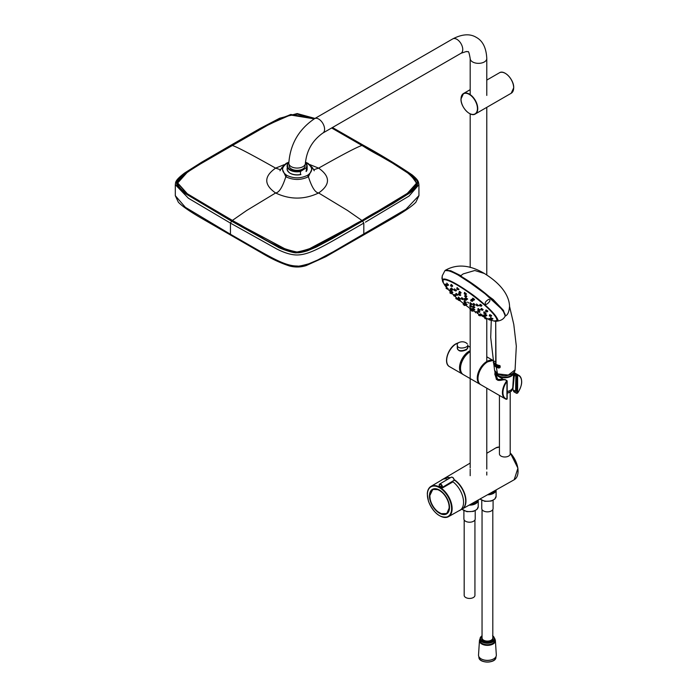 <?xml version="1.0" encoding="UTF-8"?>
<svg xmlns="http://www.w3.org/2000/svg" width="697" height="697" viewBox="0 0 697 697"><rect width="100%" height="100%" fill="white"/><g stroke="black" fill="none" stroke-linecap="round" stroke-linejoin="round"><path stroke-width="1.05" d="M331.772 127.9L392.629 163.037C404.234 168.543 412.275 175.269 416.762 183.215C407.527 198.793 380.423 208.307 362.274 220.6C340.972 231.099 324.575 246.686 297.349 252.166C269.817 246.982 253.394 231.073 231.979 220.6L187.066 193.81L177.482 182.98L187.258 172.089L201.755 162.959L269.556 124.005L290.492 114.866L314.356 118.795M314.756 118.56L290.762 114.465L270.044 123.291L201.084 162.863L186.535 172.046C184.566 172.664 174.877 181.708 176.733 183.119C175.932 185.524 182.178 191.814 186.387 194.193L231.413 221.08L277.859 247.008C278.948 248.141 294.5 253.795 296.957 252.723C298.638 252.994 302.123 252.358 307.394 250.798L316.22 247.095L332.164 238.653L393.265 203.376L407.85 194.184C412.049 191.814 418.313 185.524 417.512 183.119C418.217 180.837 411.892 174.372 407.71 172.037L393.152 162.854L332.19 127.664M363.808 234.253L363.808 223.101C323.957 245.902 310.322 254.858 296.939 254.98C291.442 254.98 284.785 253.02 276.97 249.09L230.446 223.11L188.39 198.227L175.304 184.661L175.304 195.7L185.341 207.297L230.437 234.262C270.462 257.141 284.036 266.054 297.471 266.027C298.116 266.472 301.888 265.723 308.797 263.797L317.632 260.033L333.471 251.643L406.011 209.239L418.932 195.604L415.909 202.182C412.302 206.042 404.495 211.444 392.498 218.396L325.734 256.74L306.175 265.583C300.712 267.334 295.153 267.465 289.499 265.984C280.36 262.987 271.02 258.622 261.497 252.88L201.755 218.414C189.758 211.461 181.952 206.059 178.336 202.191L175.304 195.7M418.932 195.691L418.932 184.653L409.078 196.049L365.446 222.151M232.04 220.627L288.358 250.65M305.887 250.65L362.274 220.6L406.952 193.932L416.667 183.198L410.725 174.999L400.731 168.116M192.529 168.744L183.119 175.33L177.569 183.206L187.188 193.871L231.552 220.339M291.25 166.661A8.294 4.792 180 0 1 288.819 163.272C290.179 144.235 298.769 129.363 314.574 118.664A8.294 4.792 -120 0 1 318.721 119.074A8.294 4.792 -120 0 1 324.149 126.392A8.294 4.792 -120 0 1 322.877 133.04C312.448 140.454 306.628 150.535 305.417 163.272A8.294 4.792 180 0 1 300.294 167.698A8.294 4.792 180 0 1 291.25 166.661M439.223 485.757A17.878 10.324 -120 0 1 441.898 487.299L441.602 487.743L442.656 487.813L441.898 487.299L442.429 486.915A2.265 1.307 -120 0 0 441.436 484.633A2.265 1.307 -120 0 0 439.685 484.032A2.265 1.307 -120 0 0 439.223 485.068L439.223 485.521M499.435 395.469L499.435 453.886A5.376 3.102 0 0 0 501.012 456.082A5.376 3.102 0 0 0 506.876 456.753A5.376 3.102 0 0 0 510.195 453.886L510.195 392.141M513.715 372.573A8.904 5.14 180 0 1 513.715 372.79A8.904 5.14 180 0 1 504.82 377.739A8.904 5.14 180 0 1 495.916 372.79A8.904 5.14 180 0 1 495.916 372.634M513.245 373.034A8.521 4.923 180 0 1 504.863 377.208A8.521 4.923 180 0 1 496.403 373.095M513.715 372.79L512.783 387.236A7.972 4.6 180 0 1 510.457 390.32A7.972 4.6 180 0 1 507.172 391.461M510.282 390.416A7.51 4.33 180 0 1 510.126 390.512A7.51 4.33 180 0 1 507.172 391.557M479.919 639.201A7.972 4.6 0 0 0 479.458 640.587L478.525 655.032A8.904 5.14 0 0 0 481.13 658.857A8.904 5.14 0 0 0 493.72 658.857A8.904 5.14 0 0 0 496.325 655.032L495.393 640.587A7.972 4.6 0 0 0 494.931 639.201M481.27 658.935A8.521 4.923 0 0 0 481.4 659.005A8.521 4.923 0 0 0 493.45 659.005A8.521 4.923 0 0 0 493.581 658.935M479.458 640.587A7.972 4.6 0 0 0 487.43 645.361A7.972 4.6 0 0 0 495.393 640.587M482.045 635.673L480.329 637.38L479.919 640.377A7.51 4.33 0 0 0 487.43 644.708A7.51 4.33 0 0 0 494.931 640.377L494.931 638.896L492.605 635.559M481.784 638.191A5.654 3.267 0 0 0 481.766 638.408A5.654 3.267 0 0 0 487.43 641.676A5.654 3.267 0 0 0 493.084 638.408A5.654 3.267 0 0 0 493.075 638.191M482.045 636.962A5.654 3.267 0 0 0 481.766 637.973A5.654 3.267 0 0 0 487.43 641.24A5.654 3.267 0 0 0 493.084 637.973A5.654 3.267 0 0 0 492.805 636.962M482.045 509.594L482.045 637.973A5.376 3.102 0 0 0 487.43 641.083A5.376 3.102 0 0 0 492.805 637.973L492.805 509.594M481.766 500.324L481.766 508.583A5.654 3.267 0 0 0 487.43 511.851A5.654 3.267 0 0 0 493.084 508.583L493.084 500.324M464.176 519.945L464.176 595.325A5.376 3.102 0 0 0 469.551 598.435A5.376 3.102 0 0 0 474.936 595.325L474.936 519.945M463.897 510.674L463.897 518.934A5.654 3.267 0 0 0 469.551 522.201A5.654 3.267 0 0 0 475.215 518.934L475.215 510.674M514.839 375.265L514.804 373.958L514.839 375.265L516.015 376.345L516.015 391.305L513.785 390.416L513.698 391.54L513.785 390.416M513.367 390.102L513.968 391.688M505.003 379.543L496.351 379.368L494.748 370.882M513.689 373.069L514.804 373.958L515.327 373.636L513.828 372.451L518.803 375.3A13.583 7.841 120 0 0 517.505 374.786L517.618 375.282L516.555 375.073L514.909 374.132L515.327 373.636L517.505 374.786M517.566 393.021L517.618 392.977A13.199 7.623 120 0 0 517.618 375.282L517.618 392.977L516.555 393.186L513.698 391.54M506.536 380.597L506.946 381.442A13.199 7.623 120 0 0 506.946 399.137L506.527 399.32A13.583 7.841 120 0 1 505.229 398.815L507.172 398.98L507.172 380.989L504.898 379.656L506.684 380.466M506.946 381.442L506.946 398.728M495.088 371.562L494.844 374.272L504.21 379.9M514.726 375.169L513.611 374.402L514.369 375.064L512.861 389.797L515.588 391.365L515.858 376.319L514.369 375.064M495.367 371.98L494.896 374.655M496.456 378.776L495.889 372.607M515.588 375.788L516.529 376.145M498.059 380.074L496.09 375.465L497.876 379.978M515.588 391.365L516.015 390.904M467.844 347.202L466.563 349.728C460.429 352.342 457.345 351.244 457.293 346.444M457.284 347.568C456.901 353.196 468.201 349.885 467.853 347.576L467.826 345.024C468.192 348.021 456.927 349.903 457.319 345.015L457.284 347.568M467.234 343.865L467.129 343.63C462.852 339.735 456.056 342.933 457.319 345.006M460.778 371.022A12.825 7.406 -60 0 1 470.187 351.393M289.211 164.997A8.007 4.626 0 0 0 291.459 169.005A8.007 4.626 0 0 0 302.786 169.005A8.007 4.626 0 0 0 305.025 164.997M300.712 174.607C292.984 175.592 288.445 173.745 287.086 169.04A10.037 5.794 0 0 0 300.459 174.503L300.938 174.529L300.459 174.503L300.459 171.506L305.896 168.064A9.653 5.576 0 0 0 305.425 162.889M300.555 174.616A9.758 5.637 180 0 1 288.732 172.22M305.896 168.064L306.584 167.977L306.105 171.54L306.584 170.974A10.037 5.794 0 0 0 307.15 169.04L306.514 171.14M288.819 163.133L288.34 163.412A9.653 5.576 0 0 0 290.292 169.676A9.653 5.576 0 0 0 301.148 170.809M411.16 175.383L416.597 183.119L406.917 193.844L362.152 220.548C340.807 231.021 324.297 246.86 296.992 252.096C269.852 246.668 253.368 231.021 232.092 220.548L187.31 193.844L177.648 183.119L177.752 182.135L183.111 175.374M314.234 118.865L290.422 114.988L269.634 124.101L201.938 162.993L187.441 172.124L177.709 182.98L187.31 193.731L232.136 220.461C253.394 230.934 269.878 246.572 296.992 252C324.271 246.755 340.781 230.934 362.109 220.461C380.222 208.203 407.397 198.636 416.536 183.137C407.719 167.228 380.213 157.749 362.109 145.42L331.641 127.978L392.359 163.002L409.941 174.398L414.767 178.868L416.597 184.269M309.947 164.631L318.634 168.134C330.422 176.419 330.422 184.696 318.634 192.973C304.301 199.786 289.961 199.786 275.611 192.973C263.815 184.705 263.815 176.419 275.611 168.134L284.298 164.623M288.828 162.523L286.824 163.49C281.179 167.446 281.179 171.401 286.824 175.374C293.672 178.632 300.538 178.632 307.412 175.374C313.058 171.418 313.058 167.463 307.412 163.49L305.434 162.532M314.286 170.774L312.517 167.777L308.414 176.75C300.886 180.323 293.35 180.323 285.831 176.75L281.727 167.777L279.959 170.774M232.092 220.627L246.677 210.485L275.611 192.973C279.07 192.651 282.468 187.24 285.831 176.75L286.824 175.374M454.209 479.954A17.739 10.237 60 0 1 465.692 501.012A17.739 10.237 60 0 1 462.024 509.132A8.678 5.01 0 0 0 471.799 511.45A8.678 5.01 0 0 0 478.229 506.614L478.229 500.141A8.678 5.01 0 0 0 478.229 500.002L478.229 500.141A8.678 5.01 0 0 1 469.098 505.142M441.184 480.338A17.739 10.237 60 0 1 442.151 479.641L444.285 478.412A17.739 10.237 60 0 1 449.992 477.933M452.571 481.531A17.739 10.237 60 0 1 463.557 502.249A17.739 10.237 60 0 1 459.889 510.37A17.739 10.237 60 0 1 458.8 510.857M442.151 479.641A17.739 10.237 60 0 1 447.892 479.179M447.396 513.184A13.94 8.05 60 0 1 446.516 513.55L441.271 513.663A13.809 7.972 -120 0 0 446.507 513.55A13.809 7.972 -120 0 0 446.507 497.606A13.809 7.972 -120 0 0 432.698 489.642A13.94 8.05 60 0 1 433.464 489.05M437.916 511.737L441.079 513.567A13.652 7.885 -120 0 0 447.579 500.228A13.652 7.885 -120 0 0 431.408 490.897A13.652 7.885 -120 0 0 437.916 511.737L437.925 511.798C434.013 508.601 431.426 504.445 430.171 499.34L429.805 495.637L432.698 489.642A13.809 7.972 -120 0 0 429.84 496.02M446.507 513.55L447.308 513.088A13.809 7.972 -120 0 0 447.849 512.722M434.092 488.893A13.809 7.972 -120 0 0 433.499 489.181L432.698 489.642M485.896 304.484C487.604 304.145 492.126 299.684 488.675 299.362C485.347 301.444 484.415 303.151 485.896 304.484M504.916 316.49A37.716 6.404 -143 0 0 504.959 316.438A37.716 6.404 -143 0 0 501.518 309.12A37.716 6.404 -143 0 0 469.186 281.832A37.716 6.404 -143 0 0 444.721 271.046L442.255 275.785L441.933 278.338M453.721 295.319L455.272 296.452L453.703 295.763L454.122 294.465M453.756 295.807C454.697 296.46 454.697 296.46 453.756 295.807M450.837 291.851L452.379 292.984L450.811 292.287L451.255 290.971M450.863 292.339C451.795 292.975 451.795 292.975 450.863 292.339M449.931 289.647L451.473 290.771L449.905 290.074L450.367 288.732M449.966 290.126C450.889 290.754 450.889 290.754 449.966 290.126M451.133 288.976L452.675 290.083L451.09 289.386L451.569 288.035M451.159 289.455C452.092 290.048 452.092 290.048 451.159 289.455M455.603 294.064L457.267 295.371L455.672 294.709L456.126 293.376M455.742 294.77C456.701 295.362 456.701 295.362 455.742 294.77M458.225 298.49C459.192 299.1 459.192 299.1 458.225 298.49M464.89 304.371C465.875 304.964 465.875 304.964 464.89 304.371M463.862 304.258L465.448 305.364L463.862 304.728L464.246 303.448M463.914 304.763C464.882 305.399 464.882 305.399 463.914 304.763M469.891 308.658L470.275 307.856M469.804 308.492L471.503 309.747L469.9 309.128L469.804 308.492M469.952 309.172C470.945 309.782 470.945 309.782 469.952 309.172M464.089 302.315C465.073 302.899 465.073 302.899 464.089 302.315M461.362 299.039C462.338 299.614 462.338 299.614 461.362 299.039M458.591 294.927C459.558 295.493 459.558 295.493 458.591 294.927M454.287 289.917L455.829 290.998L454.235 290.318L454.714 288.967M454.305 290.388C455.254 290.954 455.254 290.954 454.305 290.388M459.001 292.339L460.56 293.402L458.948 292.74L459.428 291.398M459.027 292.818C459.994 293.35 459.994 293.35 459.027 292.818M464.725 295.972L466.293 297.018L464.672 296.373L465.143 295.031M464.76 296.452C465.744 296.966 465.744 296.966 464.76 296.452M465.448 298.9C466.432 299.449 466.432 299.449 465.448 298.9M464.333 299.91C465.317 300.477 465.317 300.477 464.333 299.91M470.039 304.066C471.033 304.624 471.033 304.624 470.039 304.066M469.795 306.471C470.789 307.046 470.789 307.046 469.795 306.471M472.775 307.351C473.768 307.908 473.768 307.908 472.775 307.351M472.618 309.634C473.611 310.217 473.611 310.217 472.618 309.634M475.615 312.291L473.193 310.566L472.74 311.167L471.529 310.818M475.676 312.805C476.687 313.397 476.687 313.397 475.676 312.805M480.329 314.713L481.967 315.758L480.338 315.183L480.721 313.903M480.399 315.236C481.435 315.802 481.435 315.802 480.399 315.236M477.724 311.332L479.336 312.378L477.706 311.777L478.133 310.47M477.785 311.838C478.795 312.395 478.795 312.395 477.785 311.838M483.483 315.645L485.121 316.673L483.474 316.107L483.875 314.817M483.552 316.168C484.598 316.708 484.598 316.708 483.552 316.168M477.915 309.433L479.527 310.479L477.898 309.877L478.334 308.553M477.976 309.938C478.987 310.479 478.987 310.479 477.976 309.938M473.106 304.833C474.108 305.364 474.108 305.364 473.106 304.833M470.754 300.363L472.348 301.392L470.71 300.782L471.172 299.44M470.797 300.851C471.808 301.348 471.808 301.348 470.797 300.851M476.373 304.998L477.985 306.009L476.33 305.417L476.783 304.092M476.426 305.495C477.445 305.983 477.445 305.983 476.426 305.495M480.886 309.302L482.524 310.313L480.86 309.729L481.305 308.414M480.956 309.808C481.993 310.296 481.993 310.296 480.956 309.808M484.676 314.974L486.323 315.985L484.668 315.427L485.086 314.12M484.746 315.488C485.8 316.011 485.8 316.011 484.746 315.488M483.779 312.77L485.417 313.772L483.753 313.206L484.188 311.899M483.849 313.275C484.894 313.781 484.894 313.781 483.849 313.275M485.539 310.967L487.22 311.89L485.504 311.393L485.94 310.078M485.617 311.472C486.733 311.864 486.733 311.864 485.617 311.472M479.606 305.321L481.252 306.253L479.553 305.722L480.024 304.38M479.675 305.809C480.756 306.183 480.756 306.183 479.675 305.809M472.217 299.196L473.847 300.207L472.148 299.571L472.671 298.264M472.296 299.719C473.35 300.128 473.35 300.119 472.278 299.684L472.296 299.719M464.307 293.411L465.901 294.474L464.228 293.777L464.777 292.452M464.368 293.925C465.387 294.378 465.378 294.369 464.341 293.89L464.368 293.925M456.805 288.636L458.365 289.752L456.727 288.985L457.293 287.652M456.849 289.133C457.824 289.656 457.816 289.638 456.831 289.098L456.849 289.133M450.628 285.439L452.144 286.598L450.55 285.787L451.125 284.446M450.654 285.927C451.586 286.511 451.578 286.502 450.637 285.892L450.654 285.927M446.507 284.21L448.005 285.404L446.437 284.576L447.004 283.217M444.974 285.117L446.428 286.31L444.913 285.509L445.427 284.141M444.956 285.561C445.81 286.258 445.81 286.258 444.956 285.561M446.141 287.983L447.613 289.211L446.115 288.41C446.995 289.194 446.995 289.194 446.141 288.445L446.559 287.094M449.931 292.531L451.421 293.751L449.922 292.984L450.314 291.712M449.94 293.001C450.802 293.768 450.802 293.768 449.94 293.001M455.855 298.185L457.389 299.379M457.824 298.804L457.389 299.388L455.882 298.673C456.788 299.431 456.788 299.431 455.882 298.682L456.213 297.436M463.217 304.275L464.794 305.434L464.106 305.434M471.12 310.052L472.74 311.158L471.974 311.123M478.612 314.835L480.285 315.889L478.673 315.358L478.961 314.138M484.79 318.032L486.497 319.034L484.851 318.546L485.156 317.309M488.919 319.261L490.644 320.228L488.954 319.757L489.303 318.503M490.488 318.39L492.213 319.322L490.496 318.86L490.888 317.571M489.311 315.506L491.028 316.429L489.303 315.95L489.721 314.652M489.416 316.029C490.549 316.438 490.549 316.438 489.416 316.029M458.251 299.632L459.811 300.747L458.243 300.085L458.6 298.847M458.286 300.128C459.236 300.773 459.236 300.773 458.286 300.128M496.02 364.374L495.558 364.601L496.482 365.132L496.064 365.385L495.558 364.601M496.037 364.365L496.133 365.237L495.672 364.697L496.473 365.167M496.43 365.637L496.639 364.662L495.933 364.217L496.168 366.221L493.598 363.965L496.177 366.256L499.958 367.659L496.238 366.073L493.598 363.965M495.95 364.374L496.752 365.594L496.098 365.568L495.698 364.113M495.349 364.148L496.639 364.662M496.133 365.237L496.412 365.646L496.525 364.766M498.216 373.94L508.322 375.056L515.066 369.907C514.935 372.529 512.26 374.42 507.041 375.561C505.194 376.258 502.084 375.735 497.693 373.993L494.565 370.316L497.492 373.679L496.308 367.275L498.677 368.025M505.22 315.854L502.711 309.817L492.187 298.978L460.769 275.96L493.075 299.422L503.461 310.4L505.212 316.107C507.747 315.044 509.193 311.69 509.551 306.044C509.15 297.741 503.992 285.596 484.328 273.459L474.788 270.506L463.2 273.895L460.848 275.672L450.732 270.732L445.479 270.209L445.069 270.715M500.01 367.458L496.186 366.16L493.659 363.869M499.418 367.772L496.238 366.727L493.981 364.836L496.238 366.77L499.418 367.772M498.599 368.042L496.308 367.232L494.443 365.611L496.308 367.275L494.539 365.664M500.211 366.657L499.409 366.648M498.869 365.359L499.017 366.692L500.272 366.709M498.86 365.385L500.019 365.646L498.878 365.489L499.035 366.718L500.219 366.962M499.035 366.718L498.834 365.455L499.949 365.725L499.296 365.951L499.958 365.585M499.906 366.047L499.427 365.942M497.022 364.714L497.179 366.056L497.074 364.67L498.085 365.568L497.022 364.827L497.205 366.047M498.059 365.498L498.468 365.245L498.538 366.509M498.041 365.123L498.085 365.568M497.37 365.716L498.608 366.465M498.233 366.448L498.468 365.245M498.599 366.5L498.041 365.559M498.155 366.395L498.111 365.925L498.155 366.395M497.031 364.679L497.318 365.306M497.519 365.315L497.972 365.664M499.427 366.247L499.88 366.343M499.923 367.615L496.168 366.221L499.923 367.615M494.051 364.766L496.255 366.666L499.383 367.911M499.366 367.92L496.316 366.77M496.308 366.578L493.981 364.836M494.548 365.698L496.325 367.302L498.608 368.007M496.247 366.265L493.624 364.034M499.836 366.343L499.374 366.282M494.513 365.568L496.369 367.084M495.75 363.956L495.706 321.326L496.003 364.069M460.769 275.96L450.654 271.02L445.453 270.523M495.079 364.226L494.722 363.25L495.036 364.017L494.208 363.006L494.661 363.886M495.018 364.357L495.349 364.94M494.722 363.25L494.243 362.867M494.67 364.357L494.513 363.416L494.826 363.973M493.833 363.181L493.729 362.475M493.711 362.492L493.955 362.928M494.016 362.667L493.241 362.022L493.842 363.146M494.199 363.817L494.034 363.329L494.173 363.843M493.859 363.555L493.624 362.475M493.485 362.579L493.764 363.25M494.208 362.945L494.652 363.398M495.009 364.784L494.609 363.965L495.036 364.792M494.19 362.98L494.382 364.235M474.483 299.44C473.646 301.078 470.78 295.885 474.483 299.44L474.535 299.797M464.402 298.447L465.648 299.118M472.644 308.205L474.84 309.808M467.635 302.289L468.767 303.056L467.635 302.289M456.988 287.565L458.992 289.412M452.702 285.936C452.048 287.269 449.391 281.902 452.702 285.936L452.414 286.24M446.707 283.113L448.615 285.09M445.139 284.01L447.038 286.005M446.307 286.937L448.232 288.889M447.753 289.037L450.663 292.026M456.204 297.445L457.851 298.891M463.313 303.387L459.907 300.634M471.677 309.503L473.429 310.74M480.791 315.279C480.947 315.584 476.487 312.544 480.791 315.279M484.851 317.213L487.238 318.555M488.972 318.442L491.394 319.731M490.54 317.544L492.971 318.817M491.664 315.654C491.132 316.865 487.43 312.831 491.664 315.654L491.376 315.968M487.874 311.097C487.186 312.535 483.788 308.057 487.874 311.097L487.534 311.472M481.906 305.469C481.122 307.046 478.003 302.167 481.906 305.469L481.54 305.878M464.455 292.374L466.554 294.108M477.767 312.726C477.637 313.397 473.725 309.634 477.767 312.726L477.619 312.848M480.407 313.824L482.664 315.34M483.718 315.027L484.511 315.149M483.849 311.847L486.114 313.354M486.889 315.305C486.558 316.238 482.838 312.239 486.889 315.305L486.68 315.514M483.108 309.616C482.638 310.731 479.161 306.392 483.108 309.616M476.452 304.031L478.665 305.608M472.923 300.703C472.4 301.914 469.133 297.279 472.923 300.703L472.653 300.982M466.868 296.33C466.345 297.541 463.139 292.818 466.868 296.33L466.598 296.608M461.118 292.74C460.621 293.899 457.45 289.159 461.118 292.74L460.865 293.001M454.392 288.889L456.474 290.64M451.255 287.957L453.311 289.734M450.201 288.959L450.968 289.159M452.893 292.374C452.658 293.184 449.182 288.846 452.893 292.374L452.719 292.531M455.786 295.85C455.62 296.573 452.004 292.4 455.786 295.85L455.629 295.981M460.325 300.146C460.203 300.816 456.474 296.8 460.325 300.146L460.177 300.268M464.141 303.596L464.707 303.744M471.503 309.747L471.991 309.102C471.921 309.764 468.027 305.974 472.017 309.128L471.878 309.241M477.802 310.409L480.015 311.977M478.003 308.501L480.207 310.078M475.215 304.711C474.814 305.748 471.355 301.383 475.215 304.711L474.988 304.946M465.5 297.436L467.652 299.091M458.652 293.463L460.778 295.145M457.798 294.735C457.493 295.65 454.035 291.294 457.798 294.735L457.598 294.927M458.286 297.044L460.421 298.725M465.343 303.064L467.095 304.572M469.743 305.974L471.346 307.037L471.852 306.366C471.599 307.272 467.992 303.108 471.886 306.392L471.686 306.584M474.866 307.255C474.552 308.179 470.972 303.97 474.866 307.255L474.666 307.455M470.083 302.62L472.261 304.24M465.866 299.292L466.206 300.05M463.435 298.978C463.122 299.902 459.611 295.606 463.435 298.978L463.235 299.179M464.132 300.869L466.293 302.515M468.767 303.003L467.609 302.132M362.196 145.464L363.416 145.264L332.434 127.516M416.667 183.198C416.597 185.611 414.236 188.556 409.566 192.041L362.222 220.583L363.808 223.101M232.04 145.473L230.812 145.272L201.686 162.201L184.513 173.083C174.337 180.802 175.801 182.492 175.304 184.749M231.97 220.6L230.446 223.11L230.446 234.262L231.761 235.438M362.152 220.627L347.559 210.485L318.642 192.973M362.109 145.42L362.109 145.42C357.718 146.684 343.22 154.246 318.634 168.134L313.598 169.789M469.238 94.374A11.605 6.7 60 0 1 477.445 108.584A11.605 6.7 60 0 1 469.238 113.323A11.605 6.7 60 0 1 461.031 99.113A11.605 6.7 60 0 1 469.238 94.374M461.092 97.998A11.805 6.813 60 0 1 463.488 93.529A11.805 6.813 60 0 1 472.592 96.691A11.805 6.813 60 0 1 477.741 108.575A11.805 6.813 60 0 1 475.293 113.986A11.805 6.813 60 0 1 470.231 113.829M499.418 72.793C504.297 69.378 514.081 79.746 513.715 87.77L511.223 93.241A11.805 6.813 -120 0 0 513.672 87.831A11.805 6.813 -120 0 0 508.514 75.956A11.805 6.813 -120 0 0 499.418 72.793L486.785 80.085M513.672 87.77A11.657 6.726 -120 0 0 513.672 87.709A11.657 6.726 -120 0 0 505.377 73.403M362.492 235.429L363.808 234.262M322.877 133.04L461.031 53.277A8.294 4.792 -120 0 0 462.303 46.621A8.294 4.792 -120 0 0 456.883 39.311A8.294 4.792 -120 0 0 452.736 38.901L314.574 118.664M461.031 53.277L466.537 51.439C467.975 52.989 468.332 47.84 470.187 58.557A8.294 4.792 0 0 0 478.49 63.349A8.294 4.792 0 0 0 486.785 58.557C486.271 47.927 482.777 40.87 476.312 37.385C470.066 33.526 462.207 34.031 452.736 38.901M446.158 513.733A14.01 8.094 -120 0 0 447.134 513.401M433.142 489.163A14.01 8.094 -120 0 0 432.375 489.843M439.729 490.209A14.036 8.103 -120 0 0 432.671 489.39A14.036 8.103 -120 0 0 432.584 505.647A14.036 8.103 -120 0 0 446.707 513.698A14.036 8.103 -120 0 0 449.521 507.329A14.036 8.103 -120 0 0 449.521 507.181M449.521 507.451A14.184 8.19 -120 0 0 434.484 488.728A14.184 8.19 -120 0 0 434.484 508.793A14.184 8.19 -120 0 0 449.521 507.451M451.595 508.644A17.111 9.88 -120 0 0 433.447 486.062A17.111 9.88 -120 0 0 433.447 510.265A17.111 9.88 -120 0 0 451.595 508.644M439.519 515.641A17.495 10.098 -120 0 0 448.45 516.686A17.495 10.098 -120 0 0 452.126 508.644A17.495 10.098 -120 0 0 437.847 486.288A17.495 10.098 -120 0 0 430.964 486.384A17.495 10.098 -120 0 0 427.392 494.643M452.998 481.845L442.656 487.813M438.988 486.227A17.495 10.106 60 0 1 441.602 487.743M452.527 477.419A2.03 1.176 60 0 1 454.104 479.98L454.104 480.294A2.413 1.394 -120 0 0 453.05 477.863A2.413 1.394 -120 0 0 451.194 477.227L439.685 484.032L439.223 485.373A1.891 1.089 -120 0 1 440.565 484.598A1.891 1.089 -120 0 1 441.898 486.915M442.429 487.377L454.104 480.294L442.429 487.377M451.194 477.227C452.806 476.983 453.817 477.959 454.217 480.137L454.217 480.494M489.076 493.894A8.294 4.792 0 0 0 495.515 490.27M470.658 504.262A8.294 4.792 0 0 0 477.75 500.272M512.321 388.612L512.321 388.917A7.51 4.33 180 0 1 507.172 393.038M509.899 392.106A6.9 3.982 180 0 1 507.172 393.16M479.919 638.896A7.51 4.33 0 0 0 487.43 643.235A7.51 4.33 0 0 0 494.931 638.896M482.045 635.908A6.9 3.982 0 0 0 482.725 641.327A6.9 3.982 0 0 0 492.126 641.327A6.9 3.982 0 0 0 492.805 635.908M480.102 498.947A8.678 5.01 0 0 0 489.843 501.073A8.678 5.01 0 0 0 496.098 496.264L496.098 489.939A8.678 5.01 0 0 1 487.464 494.8M481.531 660.625A8.146 4.705 0 0 0 493.319 660.625M495.95 657.071C496.351 663.657 478.499 663.657 478.9 657.071A8.521 4.923 0 0 0 487.43 661.993A8.521 4.923 0 0 0 495.95 657.071L495.95 656.705M516.904 393.265L516.965 374.585M521.617 381.668A13.583 7.841 120 0 0 518.803 375.3C523.003 379.168 522.619 385.084 517.653 393.047L516.625 393.352L513.776 391.705L513.341 390.093M506.527 381.128A13.583 7.841 120 0 0 505.229 398.815L480.799 384.709A13.583 7.841 -60 0 1 478.717 373.827A13.583 7.841 -60 0 1 487.586 361.865A13.583 7.841 -60 0 1 492.544 360.593M506.946 380.623L504.916 379.473C495.698 381.573 497.161 380.362 494.844 374.272L494.853 374.341M477.985 378.436A13.426 7.754 -60 0 1 487.482 361.926A13.426 7.754 -60 0 1 487.534 361.891M478.098 376.345A12.746 7.362 -60 0 1 485.774 363.041M492.5 360.305A13.583 7.841 -60 0 0 486.863 361.447A13.583 7.841 -60 0 0 477.994 373.418A13.583 7.841 -60 0 0 480.076 384.291L480.442 384.491A13.583 7.841 -60 0 1 480.076 384.291L463.322 374.62A13.583 7.841 -60 0 1 461.24 363.747A13.583 7.841 -60 0 1 470.118 351.776A13.583 7.841 -60 0 1 470.187 351.732M460.517 368.312A13.356 7.711 -60 0 1 469.952 351.872A13.356 7.711 -60 0 1 470.031 351.819M479.309 383.367A13.356 7.711 -60 0 1 478.639 372.451A13.356 7.711 -60 0 1 487.029 361.726A13.356 7.711 -60 0 1 492.474 360.576M462.364 373.888A13.426 7.754 -60 0 1 460.508 363.085A13.426 7.754 -60 0 1 469.238 351.393A13.426 7.754 -60 0 1 470.187 350.896M458.304 342.863A13.583 7.841 -60 0 0 456.274 343.787A13.583 7.841 -60 0 0 447.404 355.749A13.583 7.841 -60 0 0 449.487 366.631L462.852 374.306A13.583 7.841 -60 0 1 462.338 374.054A13.583 7.841 -60 0 1 460.255 363.172A13.583 7.841 -60 0 1 469.125 351.21A13.583 7.841 -60 0 1 470.187 350.661M446.672 360.201A13.051 7.536 -60 0 1 455.899 344.004M287.661 164.117A10.037 5.794 0 0 0 287.086 166.043A10.037 5.794 0 0 0 300.459 171.506M306.584 167.977A10.037 5.794 0 0 0 307.15 166.043A10.037 5.794 0 0 0 305.425 162.793M280.647 169.789L275.611 168.134C251.016 154.246 236.518 146.684 232.136 145.42M307.412 163.49L308.414 163.708M285.831 163.708L286.824 163.49L285.831 163.708M318.634 192.973C315.183 192.642 311.777 187.24 308.414 176.75L307.412 175.374M510.195 452.998A18.375 10.612 60 0 1 514.186 479.754L462.155 509.054A17.739 10.237 -120 0 0 462.233 509.01A17.739 10.237 -120 0 0 465.152 495.297A17.739 10.237 -120 0 0 454.156 479.588M450.253 477.776A17.739 10.237 -120 0 0 444.494 478.29A17.739 10.237 -120 0 0 444.416 478.334L470.187 463.087M486.785 453.268L495.811 447.927A18.375 10.612 60 0 1 499.435 447.038M510.195 452.893A18 10.394 60 0 1 518.045 471.277M493.772 320.96A34.31 5.829 -143 0 0 495.454 321.3A34.31 5.829 -143 0 0 494.26 314.173A34.31 5.829 -143 0 0 461.257 287.007A34.31 5.829 -143 0 0 442.665 281.527L442.665 281.527A34.31 5.829 -143 0 0 443.449 283.052M504.959 316.438L504.959 316.438C505.944 315.436 504.802 312.927 501.535 308.919C489.285 293.489 446.986 264.816 444.721 271.046L444.721 271.046A37.716 6.404 -143 0 0 444.677 271.107M504.95 316.438C503.487 319.4 500.324 321.021 495.454 321.3L493.72 320.951M442.734 280.717A34.022 5.776 37 0 1 442.917 279.567L444.529 279.131C448.641 279.645 455.777 283.322 465.953 290.152C486.401 303.143 501.762 322.354 497.266 320.515A34.022 5.776 37 0 1 496.212 321.003M445.949 270.471A37.525 6.369 37 0 1 471.695 283.348A37.525 6.369 37 0 1 501.5 308.893A37.525 6.369 37 0 1 505.168 315.096M458.19 298.002L459.759 299.1L458.164 298.438L458.6 297.131M464.847 303.866L466.432 304.955L464.829 304.319L465.213 303.064M464.045 301.818L465.631 302.899L464.019 302.263L464.455 300.947M461.318 298.543L462.895 299.623L461.292 298.978L461.736 297.654M458.556 294.439L460.125 295.519L458.513 294.866L458.974 293.533M465.404 298.412L466.99 299.466L467.504 298.786M464.289 299.422L465.875 300.485L464.193 299.205M469.996 303.57L471.59 304.633L469.97 304.005L470.414 302.681M472.723 306.846L474.326 307.9L472.697 307.29L473.141 305.966M472.557 309.128L474.169 310.2L472.549 309.581L472.958 308.283M473.054 304.336L474.657 305.382L473.019 304.763L473.472 303.439M498.494 367.476L499.27 367.938M494.53 365.193L496.255 366.796L498.46 367.511M501.927 309.398A36.375 6.177 -143 0 0 500.908 308.118A36.375 6.177 -143 0 0 452.318 272.013M493.676 320.942A33.595 5.707 -143 0 0 493.885 320.986A33.595 5.707 -143 0 0 493.894 320.995A33.595 5.707 -143 0 0 473.246 295.868A33.595 5.707 -143 0 0 443.388 282.938A33.595 5.707 -143 0 0 443.397 282.947A33.595 5.707 -143 0 0 443.484 283.104L441.942 278.347M442.769 280.717A33.7 5.724 37 0 1 442.978 280.028A33.7 5.724 37 0 1 464.847 289.673A33.7 5.724 37 0 1 493.729 314.051A33.7 5.724 37 0 1 496.804 320.585A33.7 5.724 37 0 1 496.203 320.977M470.187 89.66L463.488 93.529L460.978 99.026C460.621 107.042 470.362 117.401 475.293 113.986L511.223 93.241M314.992 118.429L297.183 113.567L279.61 118.255L260.086 128.475L230.812 145.264M418.932 184.749C418.392 181.595 418.688 180.366 412.127 174.886C397.551 164.997 381.32 155.126 363.425 145.264M362.222 220.583L318.102 245.388C302.08 253.508 297.262 252.723 289.63 251.007C276.256 245.632 267.047 241.223 261.994 237.773L187.301 193.923C180.235 189.758 176.245 183.05 177.569 183.198L177.569 183.198M486.785 95.428L486.785 58.557M470.187 94.618L470.187 58.557M432.671 489.39L438.666 489.686L443.98 493.929C447.491 498.189 449.33 502.676 449.478 507.39L446.707 513.698M443.118 479.196L430.964 486.384C428.672 487.822 427.453 490.339 427.296 493.938L428.498 501.396C433.865 513.576 440.521 518.673 448.45 516.686L460.761 509.751M512.321 388.917L511.241 391.322L507.172 393.282M493.084 638.408L493.084 637.973M481.766 638.408L481.766 637.973M479.972 499.017L484.79 501.343L491.228 501.065L494.826 499.069L496.098 496.264M461.928 509.185L466.92 511.694L473.359 511.415L476.957 509.42L478.229 506.614M289.211 164.727L289.211 166.47M305.025 164.727L305.025 166.47M470.187 113.872L470.187 267.456M470.187 309.381L470.187 467.844M470.187 469.142L470.187 470.275M470.187 470.911L470.187 475.694M486.785 107.347L486.785 274.949M486.785 318.651L486.785 361.49M486.785 388.168L486.785 469.081M486.785 472.043L486.785 473.655M486.785 473.838L486.785 475.049M492.544 360.584L487.508 361.856C479.301 366.099 474.605 381.817 480.799 384.709M495.794 362.013L494.373 361.194M470.187 351.654L470.005 351.767C461.806 356.01 457.093 371.684 463.322 374.62M492.465 360.088L486.785 356.812M514.682 375.047L513.611 374.411M467.835 345.869L470.187 347.228M458.504 342.697L456.012 343.76C447.857 348.03 443.118 363.512 449.487 366.631M287.722 163.943L287.086 169.04M305.425 162.689L307.15 166.043L307.15 169.04M177.752 182.135C176.838 182.536 178.188 180.645 181.804 176.463C184.81 173.797 188.181 171.401 197.791 165.477L266.298 125.904L286.328 116.233L297.279 114.108L314.242 118.865M177.648 183.119L177.648 184.278M312.517 167.777L308.17 163.412L305.452 162.157M288.837 162.14L286.075 163.412L281.727 167.777M459.889 510.37L462.024 509.132M495.811 447.927L499.435 447.004M510.195 452.78L517.923 468.184L514.186 479.754M437.977 511.825L441.088 513.619M442.238 275.838L442.238 279.602M455.76 295.816L455.272 296.452M452.867 292.339L452.379 292.984M451.952 290.144L451.473 290.771M453.172 289.421L452.675 290.083M457.772 294.7L457.267 295.371M460.255 298.438L459.759 299.1M466.929 304.293L466.432 304.955M466.136 302.228L465.631 302.899M463.409 298.943L462.895 299.623M460.63 294.84L460.125 295.519M456.335 290.327L455.829 290.998M461.066 292.731L460.56 293.402M466.807 296.338L466.293 297.018M465.823 297.506L465.369 298.83L466.99 299.475M464.707 298.525L464.193 299.213M466.389 299.806L465.875 300.485M472.104 303.944L471.59 304.633M470.161 305.103L469.726 306.41L471.346 307.037M474.84 307.22L474.326 307.908M474.674 309.529L474.169 310.2M475.999 311.489L475.52 312.125M477.733 312.7L477.236 313.354M482.481 315.088L481.967 315.758M479.858 311.698L479.336 312.378M485.582 316.063L485.121 316.673M480.05 309.782L479.536 310.479M475.171 304.694L474.657 305.382M472.862 300.703L472.348 301.392M478.508 305.312L477.985 306.009M483.047 309.607L482.524 310.313M486.854 315.279L486.323 315.985M485.948 313.066L485.417 313.772M487.778 311.15L487.22 311.89M481.793 305.539L481.252 306.253M474.378 299.51L473.847 300.207M466.406 293.794L465.901 294.474M458.861 289.089L458.365 289.752M452.632 285.953L452.144 286.598M448.485 284.759L448.005 285.404M446.908 285.683L446.428 286.31M448.066 288.61L447.613 289.211M451.865 293.167L451.421 293.751M463.557 303.561L463.113 304.145M471.05 309.904L471.494 310.801M480.625 315.427L480.285 315.889M487.003 318.363L486.497 319.034M491.185 319.505L490.644 320.228M492.788 318.564L492.221 319.322M491.594 315.68L491.028 316.429M460.29 300.111L459.811 300.747M496.438 365.298L495.724 364.339M515.066 369.915L516.32 346.165L513.794 324.462L509.559 306.436M498.007 365.855L497.475 365.664M452.571 272.126L455.977 273.66L480.573 289.612L501.753 309.18M445.479 270.209C456.971 263.78 469.909 264.86 484.293 273.442M491.272 320.272L490.714 337.505L494.574 370.36M494.042 362.954L493.52 362.344M493.241 362.022L494.182 363.86M446.359 287.364L445.339 286.014M444.791 285.239L443.388 282.938L442.978 280.028L443.588 279.183M493.894 320.986L490.749 320.089M488.754 319.331L486.898 318.512M484.955 317.571L481.801 315.898M478.9 314.216L477.314 313.249M457.79 298.847L458.286 299.266M456.004 297.279L455.185 296.539M453.642 295.11L451.761 293.298M465.605 305.155L469.926 308.327M493.885 320.986L496.804 320.585L497.449 319.766"/></g></svg>

